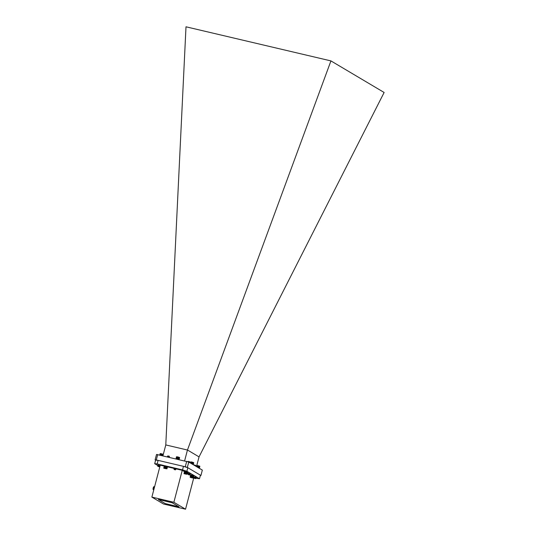 <?xml version="1.0" encoding="UTF-8"?>
<svg xmlns="http://www.w3.org/2000/svg" width="536" height="536" viewBox="0 0 536 536"><rect width="100%" height="100%" fill="white"/><g stroke="black" fill="none" stroke-linecap="round" stroke-linejoin="round"><path stroke-width="0.8" d="M176.934 456.826L176.478 458.541L176.934 456.826L176.605 458.568L177.061 456.846L176.739 458.595L177.195 456.873L176.887 458.622L177.336 456.907L177.202 458.695L177.818 457.014L177.369 458.736L177.986 457.061L177.537 458.776L178.093 457.007L177.704 458.823L178.16 457.108L177.872 458.87L178.327 457.148L178.039 458.917L178.495 457.195L178.2 458.963L178.649 457.242L178.495 459.05L179.084 457.375L178.629 459.097L179.205 457.422L178.756 459.138L179.205 457.422M179.614 457.597L179.111 459.426L179.667 457.637L179.104 459.406L179.647 457.617L179.084 459.386L179.614 457.59L179.044 459.359L179.567 457.563L178.99 459.332L179.5 457.536L178.917 459.298L179.419 457.503L178.964 459.218L179.319 457.463L178.87 459.178L177.128 458.769L177.496 456.94L177.041 458.655L176.458 458.635L176.813 456.806L176.357 458.622L176.713 456.793L176.27 458.608L176.625 456.786L176.197 458.602L176.558 456.779L176.136 458.602L176.505 456.779L176.089 458.602L176.471 456.786L176.063 458.642M179.212 457.422L176.625 456.786M174.173 469.268L175.929 469.342L174.287 468.9L175.694 469.047L174.414 468.531L175.815 468.605L174.669 468.169M175.48 469.228L174.944 469.054M174.421 468.859L175.708 468.993M175.6 468.786L175.058 468.611M173.979 469.141L175.5 469.174M174.582 468.866L174.106 468.511L175.614 468.725M174.703 468.424L174.187 468.075M174.193 469.536L175.44 469.844L174.193 469.536M173.925 469.101L175.58 469.489L175.44 469.844M174.515 469.328C177.992 470.273 172.659 468.759 174.649 469.65M174.146 469.288L175.172 469.355M174.374 469.027L175.929 469.342M174.656 468.605L176.043 468.9M177.47 456.86L176.981 458.716M177.329 456.826L176.84 458.682M177.617 456.893L177.135 458.749M177.778 456.927L177.289 458.783M177.932 456.967L177.45 458.823M178.093 457.007L177.604 458.863M178.254 457.054L177.764 458.91M178.414 457.094L177.925 458.95M178.716 457.181L178.227 459.037M178.568 457.141L178.079 458.997M178.857 457.228L178.367 459.084M178.99 457.268L178.501 459.124M179.111 457.308L178.629 459.164M177.068 456.773L176.579 458.628M177.188 456.799L176.706 458.655M192.377 464.176L193.429 464.799M190.736 461.911L190.602 463.117M190.38 462.99L190.662 461.905L190.38 462.99M190.334 462.963L190.608 461.905L190.334 462.963M190.555 461.925L190.3 462.943L190.729 461.905M193.047 462.454L192.591 464.169L193.087 462.387L192.725 464.216L193.215 462.434L193.67 462.689L193.221 464.404L193.724 462.715L193.268 464.437L193.757 462.742L193.302 464.457L193.771 462.762L193.215 464.531L193.603 462.655L192.833 464.35L193.302 462.541L192.86 464.263M192.853 464.256L192.451 464.129L192.9 462.407L192.297 464.082L192.746 462.36L192.169 464.136M192.136 464.029L192.585 462.313L192.136 464.029M191.982 463.942L192.417 462.267L191.982 463.942M191.674 463.754L192.089 462.179L191.667 463.754M191.439 462.025L191.365 463.573L191.915 462.139L191.513 463.66L192.25 462.226L191.828 463.848L192.257 462.226L193.04 462.454M190.943 463.325L191.292 461.998L190.943 463.325M190.823 463.251L191.432 462.025M190.602 463.124L191.03 461.945M188.317 474.353L190.046 474.44L188.558 473.951L189.597 474.26M189.583 474.313L188.136 473.697L189.811 474.139M189.697 473.871L188.652 473.509M188.866 474.507L188.304 474.045L190.046 474.44M188.706 473.958L188.196 473.61L189.717 473.817M188.819 473.516L188.25 473.255M188.464 474.722L189.543 474.97L188.464 474.722M189.71 474.528L188.263 474.387L189.697 474.581L189.543 474.97M189.034 474.561C191.975 475.238 186.119 473.811 189.054 474.849M189.402 474.005L188.531 473.523L189.932 473.697L188.766 473.496M188.659 474.139L189.824 474.085M188.773 473.697L190.159 473.992M190.575 461.911L193.757 462.729M191.292 461.925L190.923 463.312M191.426 461.952L191.044 463.385M191.566 461.978L191.178 463.459M191.714 462.012L191.312 463.546M191.868 462.052L191.459 463.627M192.19 462.133L191.747 463.801M192.029 462.086L191.6 463.714M192.35 462.173L191.901 463.888M192.504 462.213L192.042 463.975M192.665 462.26L192.19 464.062M192.813 462.307L192.33 464.143M192.953 462.347L192.464 464.203M193.087 462.387L192.605 464.243M193.215 462.434L192.725 464.283M162.897 455.781L163.246 454.441L162.897 455.781M162.83 455.768L163.185 454.407L162.83 455.761M162.75 455.747L163.112 454.374L162.75 455.747M162.656 455.721L163.018 454.34L162.656 455.721M162.549 455.701L162.911 454.3L162.542 455.694M161.222 453.818L160.827 455.292L161.222 453.818L160.988 455.332L161.383 453.858L161.155 455.372L161.55 453.898L161.329 455.412L161.711 453.938L161.497 455.453L161.879 453.985L161.664 455.493L162.046 454.026L161.832 455.526L162.214 454.072L161.993 455.567L162.368 454.119L162.14 455.6L162.79 454.253M160.673 455.258L161.061 453.778L160.673 455.258M160.525 455.225L160.914 453.751L160.519 455.218M160.385 455.191L160.773 453.717L160.385 455.185M160.257 455.158L160.653 453.623L161.215 453.818M160.137 455.131L160.519 453.677L160.137 455.131M160.036 455.104L160.411 453.657L160.03 455.104M159.942 455.084L160.324 453.65L159.942 455.084M159.748 455.037L160.103 453.664L159.869 455.064L160.244 453.644L160.653 453.623M158.254 466.153L157.644 465.764L159.5 466.052L159.473 466.467C158.696 466.039 156.592 466.086 159.145 466.675L159.098 466.601M159.172 465.972L158.006 465.563M158.227 465.791L157.765 465.315L158.978 465.657M159.286 465.529L158.127 465.114M158.348 465.349L157.832 464.94M158.649 466.226L157.658 465.704L159.634 466.032L157.725 465.295L159.299 465.476M158.743 466.662L157.805 466.367L158.743 466.662M159.286 466.179L157.839 466.039L159.272 466.233M158.066 465.771L159.621 466.092M158.18 465.328L159.735 465.643M157.979 465.643L159.4 465.737M158.093 465.201L158.944 465.181M160.224 453.59L163.272 454.414M162.797 454.26L163.266 454.394M160.773 453.644L160.371 455.185M160.901 453.67L160.499 455.218M161.041 453.697L160.633 455.245M161.189 453.731L160.78 455.285M161.343 453.764L160.934 455.319M161.497 453.804L161.088 455.352M162.696 454.146L162.308 455.64M162.569 454.106L162.174 455.607M162.428 454.059L162.033 455.573M162.287 454.019L161.885 455.54M162.133 453.972L161.731 455.506M161.972 453.932L161.571 455.466M161.818 453.885L161.41 455.433M161.658 453.845L161.249 455.392M162.817 454.186L162.428 455.667M187.841 472.591L187.948 472.162L184.592 471.211L184.478 471.633L187.841 472.591L187.151 474.293M184.451 471.767L184.042 473.59L184.585 471.7M184.431 471.285L184.344 471.633M186.186 473.938L186.642 472.223L186.059 473.998L186.481 472.176L186.025 473.891L186.146 472.082L185.362 473.717L185.811 471.995L185.268 473.791L185.483 471.921L184.967 473.717L185.329 471.888L184.82 473.683L185.181 471.854L184.685 473.657L185.047 471.827L184.558 473.636L184.92 471.807L184.444 473.616L184.799 471.787L184.036 473.476L184.478 471.633M193.57 477.047L193.918 477.254L185.543 509.2L173.872 502.272L151.876 497.1L160.257 465.154L164.056 466.052M185.543 509.2L163.547 504.028L151.876 497.1M159.447 499.619L158.442 499.552L165.215 503.572L179.011 506.855L172.183 502.781L158.395 499.472M179.004 506.842L172.19 502.755L159.44 499.653M167.641 466.896L174.294 468.457M175.346 468.705L182.247 470.333L173.872 502.272M190.434 475.184L189.811 474.816M188.364 473.998L187.439 473.409M184.304 471.553L182.247 470.333M186.903 471.265L199.493 478.735L200.424 475.184L187.835 467.714L186.903 471.265L182.528 469.891L183.459 466.347L187.835 467.714M157.175 463.928L154.683 463.68L155.614 460.129L158.107 460.377L157.175 463.928L182.528 469.891M159.842 466.742L159.447 466.508M158.602 466.005L158.12 465.717M157.959 465.623L154.683 463.68M199.493 478.735L196.015 478.253M194.561 477.911L193.798 477.73M195.044 476.966L196.565 477.469L195.044 476.966M190.039 473.804L188.913 473.328M175.888 468.672L174.381 468.283M159.728 465.57L158.12 465.168M158.817 465.369L159.48 465.523M158.107 460.377L183.459 466.347M153.517 489.723L153.457 489.629A1.554 0.442 -76.8 0 1 153.457 489.629A1.554 0.442 -76.8 0 1 153.49 488.115A1.554 0.442 -76.8 0 1 154.134 486.742A1.554 0.442 -76.8 0 1 154.281 486.701A1.554 0.442 -76.8 0 1 154.388 486.788M153.477 489.663L153.423 488.537L153.604 489.891M153.618 489.917A1.843 0.523 103.2 0 0 153.638 489.951A1.843 0.523 103.2 0 0 153.725 490.051L154.556 486.634M154.623 486.628L153.879 489.455M154.643 486.561L153.845 489.589L154.569 486.748M153.162 489.522A1.481 0.422 -76.8 0 1 153.142 489.482A1.481 0.422 -76.8 0 1 153.175 488.041A1.481 0.422 -76.8 0 1 153.785 486.728A1.481 0.422 -76.8 0 1 153.825 486.708M154.046 486.655A1.554 0.442 103.2 0 0 154.013 486.641A1.554 0.442 103.2 0 0 153.866 486.675A1.554 0.442 103.2 0 0 153.222 488.048A1.554 0.442 103.2 0 0 153.189 489.569A1.554 0.442 103.2 0 0 153.263 489.649A1.554 0.442 103.2 0 0 153.296 489.663L153.417 489.509M154.475 486.742L153.825 489.67M153.423 488.537L153.45 489.469M187.459 449.999L199.044 456.88L384.124 92.473L330.933 60.903L187.459 449.999L184.605 460.886M199.044 456.88L196.779 465.503L199.781 466.193L199.452 468.136L199.841 466.287L199.452 468.129L199.66 466.26L199.07 468.029L199.56 466.226L199.111 467.941L199.325 466.139L198.742 467.915L199.191 466.099L198.742 467.814M330.933 60.903L185.999 26.8L165.785 444.934L187.453 450.032M162.937 455.788L165.785 444.934M200.364 475.425L200.926 475.479L202.34 470.085L188.752 462.025L156.532 454.441L155.112 459.834L155.614 460.129M200.926 475.479L187.339 467.419L188.752 462.025M157.711 454.562L156.291 459.955L155.112 459.834M186.682 461.375L185.268 466.769L156.291 459.955M187.339 467.419L185.268 466.769M184.002 473.482L184.485 471.76L185.811 471.995M184.672 471.7L186.474 472.176M186.481 472.176L186.34 473.992L186.789 472.27L186.481 474.032L186.977 472.25L186.615 474.079L187.098 472.29L186.742 474.119L187.211 472.33L186.85 474.159L187.546 472.544L187.098 474.266L187.613 472.558M187.144 474.293L187.486 472.518L187.03 474.233L186.186 473.945M185.811 472.002L187.479 472.518M188.84 461.818L187.995 461.422L189.503 461.677L187.754 461.71L189.597 461.811M189.081 461.804L189.644 461.998M187.995 461.422L189.436 461.65M189.503 461.677L188.364 461.737M188.994 462.039L188.598 461.972M189.449 461.71L188.203 461.71M189.309 462.568L189.65 462.421L188.826 462.065M184.692 473.831L186.22 474.206M186.012 474.079L184.096 473.71L186.012 474.079M186.608 474.172L187.098 472.29M186.481 474.132L186.977 472.25M186.354 474.085L186.843 472.209M186.206 474.045L186.702 472.162M186.059 473.998L186.555 472.122M185.905 473.951L186.401 472.075M185.751 473.911L186.24 472.035M185.59 473.871L186.079 471.988M185.429 473.824L185.925 471.948M185.268 473.791L185.764 471.908M184.685 473.657L185.181 471.781M184.82 473.683L185.315 471.807M184.967 473.717L185.456 471.841M185.114 473.75L185.61 471.874M184.558 473.636L185.054 471.754M192.169 477.536L192.297 475.727L191.674 477.402M190.729 477.187L190.133 477.12L190.582 475.399L190.106 477.127L190.655 475.358L190.106 477.141L190.669 475.345L190.166 477.114L190.742 475.338L190.226 477.114L190.803 475.338L190.3 477.12L190.749 475.399L190.387 477.127L190.836 475.412L190.488 477.147L190.943 475.425L190.602 477.161L191.057 475.445L190.729 477.187L191.185 475.466L190.87 477.214L191.325 475.499L191.017 477.248L191.473 475.526L191.178 477.281L191.627 475.559L191.506 477.362L191.955 475.64L192.779 475.868L192.33 477.583L192.933 475.908L192.478 477.63L192.987 475.847L192.625 477.677L193.074 475.955M193.114 478.105L190.226 477.348L193.114 478.105L193.764 476.236L193.308 477.958L193.536 476.122L192.953 477.891L193.442 476.082L192.86 477.851L193.335 476.042L192.886 477.764L193.215 476.002L192.759 477.717L192.176 477.536M193.215 476.002L193.717 476.149M190.582 475.399L193.731 476.176M191.499 477.355L190.736 477.187M194.843 465.188L195.875 465.704L194.441 465.402M194.729 465.57L195.861 465.757L194.568 465.476M194.287 465.275L194.334 464.94L195.694 465.395L194.2 465.255M195.566 465.683C192.149 464.779 196.189 465.349 195.359 465.308C196.189 465.349 192.149 464.779 195.566 465.683M195.218 465.322L194.246 465.282M195.754 466.179L195.184 465.838M191.694 477.643L192.437 477.965M190.903 477.476L191.647 477.797M191.734 477.509L192.223 475.633M191.895 477.549L192.384 475.673M191.573 477.469L192.069 475.593M191.412 477.429L191.908 475.553M191.258 477.395L191.754 475.512M191.111 477.355L191.6 475.479M190.963 477.328L191.459 475.445M190.829 477.301L191.319 475.419M190.702 477.275L191.191 475.392M192.625 477.77L193.121 475.894M192.746 477.81L193.241 475.935M192.491 477.73L192.987 475.847M192.35 477.683L192.846 475.807M192.203 477.643L192.699 475.76M192.049 477.596L192.545 475.72M193.965 476.229L194.079 475.8L190.803 474.856L190.689 475.285L193.771 476.249M190.407 475.291L190.635 474.842L190.521 475.271M179.238 459.627L175.741 458.803M198.508 467.814L199.553 468.437M198.735 467.814L198.896 466.005L198.287 467.68L198.735 465.958L198.159 467.734M196.967 466.896L197.302 465.61L197.221 467.05L197.71 465.623L197.362 467.131M197.369 467.137L197.898 465.737M197.905 465.744L197.818 467.405L198.4 465.864L197.972 467.493L198.4 465.864M198.132 467.586L198.575 465.911L198.126 467.586M197.302 465.61L196.96 466.896L197.295 465.61M196.846 466.829L197.174 465.59L196.846 466.829M196.578 466.668L196.873 465.55L196.578 466.668M196.511 466.628L196.799 465.543L196.511 466.628M196.464 466.601L196.745 465.543L196.464 466.601M196.437 466.581L196.705 465.55L196.437 466.581M196.417 466.575L196.685 465.556L196.417 466.575M194.91 478.038L194.327 477.61L195.446 477.958M195.754 477.831L194.32 477.261L195.332 477.221M195.68 478.548L196.082 478.333M194.749 477.918L194.246 477.569L195.774 477.777M194.32 477.187L195.888 477.335M195.586 478.608L194.38 478.266L195.586 478.608M196.069 478.326C193.57 477.536 194.682 478.44 195.68 478.527L195.674 478.608M195.298 478.393L196.096 478.367M194.461 477.924L196.096 478.36M194.655 477.63L196.203 477.951M194.769 477.187L195.674 477.127M194.481 477.971L195.875 478.038M194.816 477.65L195.975 477.65M196.792 465.496L197.308 465.536M198.575 465.911L199.854 466.353M198.494 465.818L198.045 467.539M198.34 465.771L197.898 467.452M198.179 465.73L197.75 467.365M198.019 465.69L197.603 467.278M197.864 465.657L197.462 467.191M197.71 465.623L197.322 467.111M197.57 465.59L197.194 467.03M197.436 465.563L197.067 466.957M198.655 465.858L198.193 467.627M198.809 465.905L198.333 467.707M198.957 465.945L198.474 467.794M199.097 465.992L198.615 467.848M199.231 466.032L198.749 467.888M199.359 466.072L198.869 467.928M164.331 468.075L164.545 466.313L163.835 468.002M163.828 468.002L164.304 466.226L163.715 468.035L164.304 466.226L165.383 466.481L164.934 468.203L165.383 466.481L165.101 468.243L165.55 466.521L165.269 468.283L165.885 466.608L165.436 468.33L166.053 466.655L165.604 468.377L166.22 466.702L165.765 468.424L166.374 466.749L165.932 468.471L166.374 466.749M166.08 468.511L166.535 466.796L166.08 468.511L164.773 468.169L165.229 466.447L164.773 468.169L164.921 466.38L164.338 468.075M166.381 466.749L166.22 468.558L166.676 466.843L166.361 468.605L167.044 466.97L166.596 468.685L167.138 467.003L166.689 468.725L167.292 467.07L166.837 468.792L167.339 467.097L166.89 468.819L167.373 467.124L166.924 468.839L167.386 467.144L166.931 468.873L167.225 467.044L166.776 468.759L166.08 468.518M164.297 468.163L164.485 466.233L163.788 468.116M164.793 466.28L167.386 467.158M168.579 456.344L167.734 455.948L169.242 456.203L167.58 456.31L169.396 456.947L167.413 456.618L167.889 456.953M168.827 456.33L167.5 456.317L169.383 457L167.58 456.88M167.734 455.948L169.175 456.176M169.389 456.525L168.11 456.263M169.242 456.203L167.942 456.237M168.739 456.565L167.989 456.706M169.048 457.094L169.148 456.706L168.11 456.531L169.034 457.148L167.694 456.907M169.276 457.389L167.956 456.967M164.431 468.357L165.966 468.732M165.751 468.605L163.835 468.243L165.751 468.605M166.348 468.699L166.843 466.816M166.227 468.658L166.716 466.776M166.093 468.611L166.582 466.735M165.952 468.571L166.441 466.688M165.805 468.524L166.294 466.648M165.651 468.477L166.14 466.601M165.49 468.437L165.986 466.561M165.329 468.397L165.825 466.514M165.168 468.35L165.664 466.474M165.014 468.317L165.503 466.434M164.425 468.183L164.921 466.307M164.559 468.209L165.055 466.333M164.706 468.243L165.202 466.367M164.854 468.276L165.349 466.4M167.58 467.117L167.694 466.688L164.974 465.838L164.86 466.266L167.386 467.137M164.177 466.293L164.74 466.273M164.023 466.179L164.679 465.784L164.572 466.213M174.414 468.43L174.079 468.518M176.163 468.457L175.828 468.544M188.417 473.965L188.082 474.058M188.531 473.523L188.196 473.61M159.159 466.668L159.507 466.467M157.986 465.617L157.651 465.71M184.391 471.231L184.277 471.653M196.089 477.208L195.988 477.596M167.413 456.618L167.748 456.531"/></g></svg>
